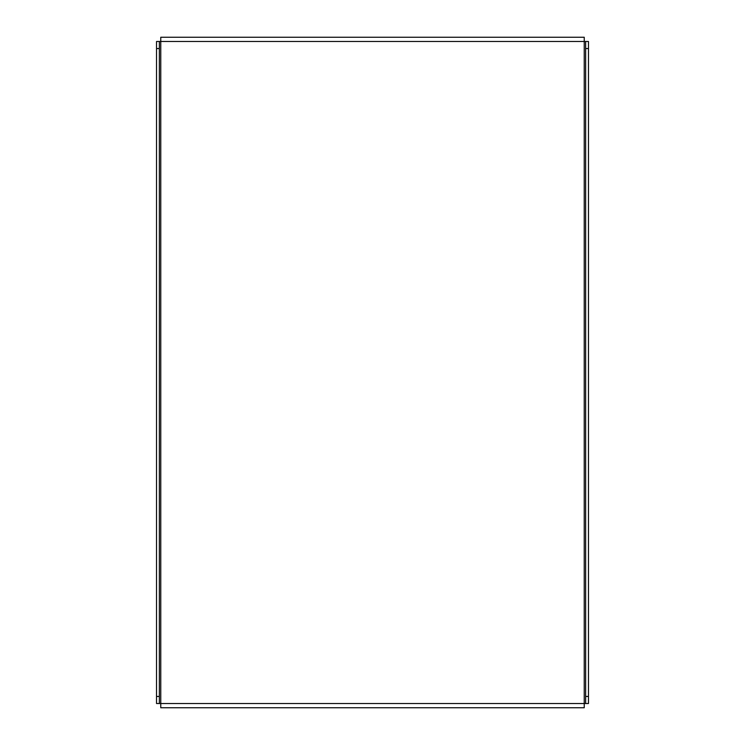 <?xml version="1.0" encoding="UTF-8"?>
<svg xmlns="http://www.w3.org/2000/svg" width="745" height="745" viewBox="0 0 745 745"><rect width="100%" height="100%" fill="white"/><g stroke="black" fill="none" stroke-linecap="round" stroke-linejoin="round"><path stroke-width="1.12" d="M588.476 703.513L585.644 703.513L585.644 696.454L588.476 696.454L588.476 703.513L584.238 703.513L584.238 707.75L160.762 707.75L160.762 41.487L156.525 41.487L159.356 41.487L159.356 48.546L156.525 48.546L156.525 41.487M156.525 696.454L159.356 696.454L159.356 703.513L156.525 703.513L156.525 48.546M588.476 41.487L588.476 48.546L585.644 48.546L585.644 41.487L588.476 41.487L160.762 41.487L160.762 37.25L584.238 37.25L584.238 703.513L156.525 703.513M588.476 48.546L588.476 696.454M585.644 48.546L585.644 696.454M159.356 696.454L159.356 48.546M584.238 37.25L577.179 37.25M167.821 37.25L160.762 37.25M577.179 707.75L584.238 707.75"/></g></svg>
